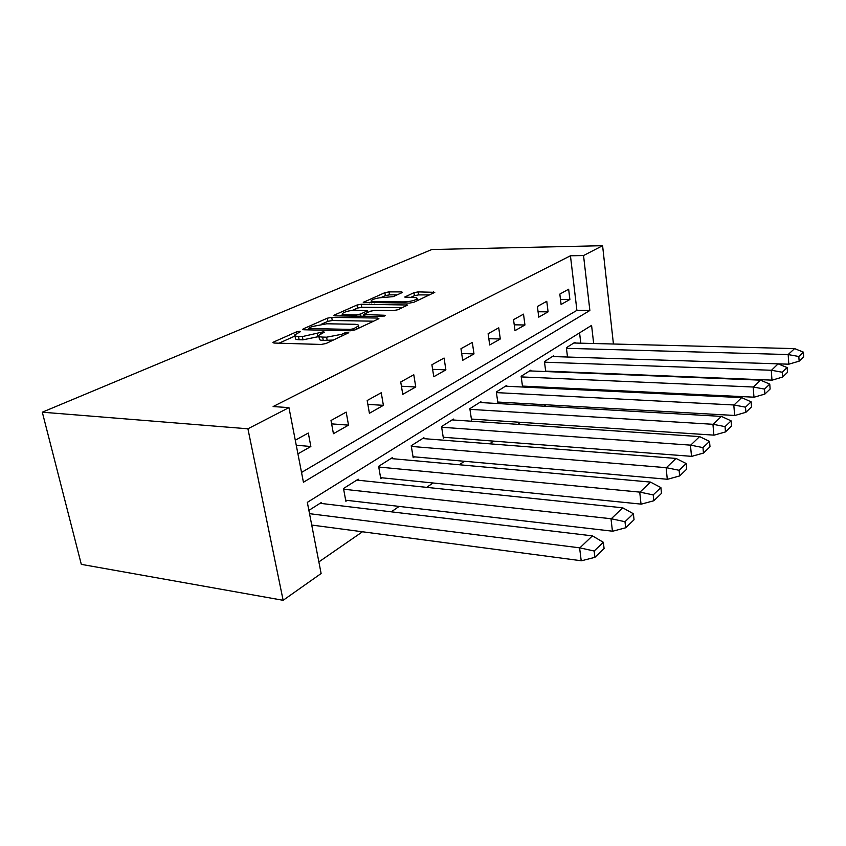 <?xml version="1.0" encoding="UTF-8"?>
<svg xmlns="http://www.w3.org/2000/svg" width="846" height="846" viewBox="0 0 846 846"><rect width="100%" height="100%" fill="white"/><g stroke="black" fill="none" stroke-linecap="round" stroke-linejoin="round"><path stroke-width="1.27" d="M299.738 331.251L296.512 331.865L273.692 341.985L272.909 342.524L274.041 343.042L321.173 344.449L326.027 343.518L348.764 332.721L344.576 332.975L341.742 334.297L326.598 337.184L322.643 337.089C319.598 336.962 318.286 336.401 318.731 335.386L324.325 332.15L323.479 331.791L302.36 336.571L298.511 336.465C295.603 336.348 294.366 335.809 294.799 334.847L300.542 331.6L299.738 331.251M401.998 292.663L402.516 292.304L401.268 291.891L389.023 291.891L384.877 292.653L363.262 302.392L409.538 303.09L413.884 302.276L434.791 292.325L418.157 291.891L413.969 292.674L404.705 297.052L413.599 297.506C416.2 297.549 417.374 297.951 417.11 298.701C414.942 300.489 410.638 301.557 404.177 301.885L374.545 301.715C372.103 301.673 371.024 301.292 371.299 300.584C373.509 298.807 377.792 297.75 384.137 297.422L393.21 296.639L401.998 292.663M301.525 472.449L576.909 310.366L570.447 255.778L583.539 255.545L602.595 245.7L431.788 249.528L42.3 412.192L81.311 564.356L283.135 600.3L321.12 573.514L307.331 502.365L591.576 325.393L593.67 343.508M570.447 255.778L273.121 406.556L288.962 407.613L247.92 428.795L42.3 412.192M331.717 317.377L327.265 318.212L303.439 328.787L302.731 329.274L303.883 329.771L350.381 330.775L355.056 329.887L378.289 318.984L378.881 318.54L377.58 318.043L331.717 317.377L332.277 320.507L327.836 321.353L321.617 324.124M334.604 314.966L356.959 305.046L361.253 304.243L407.719 305.015L398.001 309.721L393.57 310.567L374.852 310.366L370.442 311.201L363.505 314.522L384.359 315.251L385.268 315.6L381.705 316.489L335.132 315.865L333.959 315.41L334.604 314.966L334.762 315.844M553.707 356.578L553.601 355.775L544.443 361.559L545.723 371.553M546.96 371.172L546.326 371.584M506.817 386.262L506.701 385.406L496.327 391.952L497.882 402.918L499.108 402.125M453.541 420.007L453.403 419.077L441.549 426.564L443.367 438.186L444.658 437.35M392.459 458.691L392.28 457.686L378.627 466.326L380.774 478.677L382.106 477.81M308.885 510.381L321.501 502.408L321.713 503.507M318.868 561.913L362.469 531.774M391.307 511.83L399.143 506.405M426.68 487.359L433.015 482.981M459.367 464.761L464.401 461.282M489.665 443.812L493.567 441.115M517.815 424.343L520.734 422.323M544.052 406.196L546.104 404.779M568.565 389.255L569.844 388.367M580.79 343.18L579.573 332.869M358.429 480.242L358.239 479.196L343.508 488.502L345.855 501.266L347.22 500.377M424.079 438.672L423.92 437.699L411.219 445.726L413.186 457.707L414.498 456.861M481.057 402.58L480.93 401.681L469.858 408.681L471.529 419.965L472.787 419.151M530.992 370.96L530.876 370.125L521.147 376.28L522.574 386.939L523.78 386.157M575.09 343.042L574.994 342.26L566.376 347.706L567.507 357.033L788.81 364.192L799.132 361.168L798.825 356.494L803.404 352.137L794.584 348.605L788.165 354.548L566.45 348.319M604.816 373.467L604.213 373.9M613.435 344.015L602.595 245.7M288.962 407.613L303.428 482.252L589.863 310.482L583.539 255.545M247.92 428.795L283.135 600.3M576.909 310.366L589.863 310.482M569.876 299.484L561.099 304.465L559.83 294.091L568.649 289.216L569.876 299.484L560.486 299.442M548.092 311.846L538.765 317.144L537.4 306.474L546.77 301.303L548.092 311.846L538.077 311.751M524.943 324.991L515.013 330.627L513.543 319.661L523.515 314.152L524.943 324.991L514.231 324.811M500.293 338.982L489.707 344.988L488.121 333.705L498.749 327.825L500.293 338.982L488.829 338.707M473.993 353.914L462.688 360.322L460.964 348.7L472.322 342.429L473.993 353.914L461.683 353.512M445.884 369.871L433.776 376.734L431.904 364.753L444.076 358.038L445.884 369.871L432.613 369.321M415.756 386.971L402.759 394.342L400.729 381.98L413.789 374.767L415.756 386.971L401.427 386.241M383.386 405.34L369.406 413.282L367.185 400.507L381.25 392.734L383.386 405.34L367.851 404.377M348.531 425.136L333.43 433.702L331.008 420.494L346.183 412.108L348.531 425.136L331.632 423.878M295.286 440.227L308.304 433.025L310.863 446.508L297.919 453.858M310.863 446.508L296.248 445.218M294.968 335.725L295.413 338.093C294.979 339.066 296.216 339.616 299.124 339.732L298.511 336.465M318.942 336.528L302.974 339.838L299.124 339.732M318.9 336.296L319.333 338.686C318.9 339.701 320.2 340.272 323.246 340.399L322.643 337.089M333.398 340.06L323.246 340.399M295.021 336.021L279 343.19M373.604 321.184L332.277 320.507M309.224 327.857L308.727 328.195L309.541 328.534L350.307 329.39L353.565 328.766L358.524 325.932C358.916 324.927 357.562 324.378 354.453 324.282L326.746 323.785L312.195 326.535L309.224 327.857M339.955 315.928L342.641 314.723M352.359 310.376L357.488 308.081L356.959 305.046M402.453 307.637L361.771 307.278L357.488 308.081M355.828 310.175C349.271 310.503 344.808 311.624 342.429 313.538C342.112 314.278 343.18 314.691 345.623 314.754L356.113 314.892L360.555 314.046L367.502 310.736L355.828 310.175M363.748 315.97L363.167 316.245M429.546 294.916L418.633 294.894L414.445 295.677L410.5 297.496M397.144 294.863L389.509 294.852L385.364 295.624L380.912 297.612M371.51 301.81L369.216 302.836M320.074 503.307L592.412 535.867L579.87 547.859L309.52 513.67M311.73 525.049L581.488 560.782L594.918 557.334L594.156 551.021L603.346 542.286L592.412 535.867M579.87 547.859L594.156 551.021M603.346 542.286L604.086 548.525L594.918 557.334M356.843 480.084L622.709 507.801L611.267 518.767L343.645 489.221M345.654 500.198L612.705 531.214L625.67 527.788L624.993 521.707L633.379 513.734L622.709 507.801M611.267 518.767L624.993 521.707M633.379 513.734L634.045 519.751L625.67 527.788M390.915 458.553L650.479 482.083L639.988 492.139L378.744 467.024M380.594 477.662L641.289 504.142L653.81 500.758L653.197 494.899L660.895 487.592L650.479 482.083M639.988 492.139L653.197 494.899M660.895 487.592L661.487 493.387L653.81 500.758M422.577 438.545L676.017 458.426L666.373 467.69L411.325 446.413M413.028 456.724L667.536 479.28L679.655 475.938L679.105 470.281L686.191 463.545L676.017 458.426M666.373 467.69L679.105 470.281M686.191 463.545L686.719 469.149L679.655 475.938M452.081 419.912L699.589 436.599L690.696 445.155L441.654 427.241M443.219 437.245L691.742 456.354L703.47 453.065L702.973 447.597L709.519 441.379L699.589 436.599M690.696 445.155L702.973 447.597M709.519 441.379L709.995 446.794L703.47 453.065M479.64 402.495L721.405 416.391L713.178 424.311L469.953 409.348M471.402 419.056L714.119 435.151L725.487 431.915L725.043 426.617L731.103 420.864L721.405 416.391M713.178 424.311L725.043 426.617M731.103 420.864L731.536 426.098L725.487 431.915M505.443 386.199L741.667 397.62L734.032 404.991L496.422 392.607M497.755 402.04L734.888 415.481L745.908 412.298L745.506 407.169L751.132 401.829L741.667 397.62M734.032 404.991L745.506 407.169M751.132 401.829L751.523 406.905L745.908 412.298M529.638 370.908L760.522 380.15L753.416 387.024L521.231 376.914M522.458 386.093L754.198 397.186L764.89 394.056L764.52 389.097L769.765 384.116L760.522 380.15M753.416 387.024L764.52 389.097M769.765 384.116L770.124 389.033L764.89 394.056M552.385 356.536L778.119 363.854L771.499 370.262L544.528 362.183M545.67 371.119L772.197 380.14L782.592 377.052L782.254 372.24L787.15 367.587L778.119 363.854M771.499 370.262L782.254 372.24M787.15 367.587L787.478 372.367L782.592 377.052M788.387 354.611L798.825 356.494M794.584 348.605L573.81 343.011M803.404 352.137L803.7 356.779L799.132 361.168M296.798 333.398L296.512 331.865M344.872 334.667L344.576 332.975M320.507 334.033L320.211 332.415M302.974 339.838L302.36 336.571M317.948 336.983L317.356 333.715M327.201 340.504L326.598 337.184M342.048 335.989L341.742 334.297M273.903 343.032L273.692 341.985M377.781 319.217L377.58 318.043M303.619 329.75L303.439 328.787M327.836 321.353L327.265 318.212M309.795 329.898L309.541 328.534M350.551 330.775L350.307 329.39M353.84 330.31L353.565 328.766M356.769 329.083L356.473 327.413M361.771 307.278L361.253 304.243M406.588 305.692L406.408 304.549M364.964 316.267L364.753 314.998M384.486 316.044L384.359 315.251M345.845 316.002L345.623 314.754M356.335 316.15L356.113 314.892M360.925 316.214L360.555 314.046M367.164 312.703L366.9 311.159M374.746 302.879L374.545 301.715M404.367 303.058L404.177 301.885M405.361 297.454L405.234 296.682M414.445 295.677L413.969 292.674M418.633 294.894L418.157 291.891M433.628 293.002L433.459 291.891M363.992 302.794L363.854 301.99M385.364 295.624L384.877 292.653M389.509 294.852L389.023 291.891M401.438 292.917L401.268 291.891M579.584 547.743L581.213 560.75M610.992 518.661L612.441 531.182M639.724 492.044L641.025 504.121M666.119 467.595L667.283 479.248M690.442 445.07L691.499 456.332M712.935 424.237L713.887 435.13M733.789 404.917L734.656 415.471M753.183 386.95L753.966 397.176M771.266 370.199L771.975 380.129M788.165 354.548L788.81 364.192M309.044 329.877L308.769 328.375M358.894 328.089L358.524 325.932M363.801 316.245L363.547 314.754M342.863 315.96L342.535 314.152M367.788 312.417L367.502 310.736M371.69 302.857L371.394 301.134M417.406 300.616L417.11 298.701"/></g></svg>
